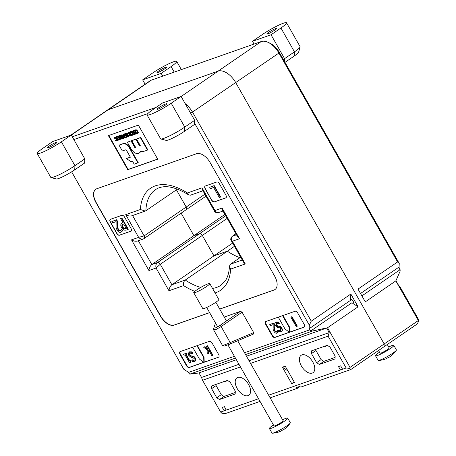 <?xml version="1.0" encoding="UTF-8"?>
<svg xmlns="http://www.w3.org/2000/svg" width="456" height="456" viewBox="0 0 456 456"><rect width="100%" height="100%" fill="white"/><g stroke="black" fill="none" stroke-linecap="round" stroke-linejoin="round"><path stroke-width="0.68" d="M399.245 263.494L399.074 267.045A1.978 1.106 -124.4 0 0 399.388 268.259L400.254 270.915L395.848 280.89L365.279 301.861L358.023 289.087L397.586 261.955L399.245 263.494L279.283 52.326A14.484 8.122 -124.4 0 0 269.946 43.177L267.871 42.248A17.117 9.599 55.6 0 1 278.912 53.056L397.586 261.955M239.97 257.668A57.935 32.479 55.6 0 1 227.35 251.176L213.95 255.884L202.333 235.433A2.633 1.476 -124.4 0 0 199.62 233.666A2.633 1.476 55.6 0 1 202.333 235.433L213.95 255.884L227.35 251.176A57.935 32.479 -124.4 0 0 239.97 257.668M234.469 246.297L185.273 280.041L171.872 284.743L232.634 243.071M384.191 343.955L384.055 346.725L417.325 323.908L418.773 320.904L418.357 320.517L384.191 343.955L235.758 82.661A17.117 9.599 -124.4 0 0 218.093 71.147A17.117 9.599 55.6 0 1 235.758 82.661L384.191 343.955L350.026 367.388L349.541 368.391L350.789 369.542L384.055 346.725L384.191 343.955M70.737 135.215L150.115 80.775A17.117 9.599 55.6 0 1 151.403 80.119L261.254 41.542L218.093 71.147L108.249 109.719A17.117 9.599 -124.4 0 0 106.955 110.375A17.117 9.599 55.6 0 1 108.249 109.719L218.093 71.147L181.14 96.495M225.686 215.779L199.62 233.666L193.914 235.666L181.152 213.208L193.914 235.666L199.62 233.666L157.537 262.525C155.975 263.87 155.485 265.705 156.066 268.037L160.255 264.298A2.633 1.476 -124.4 0 0 157.537 262.525L151.831 264.531L224.905 214.405M204.881 194.216L186.202 207.035A2.633 1.476 55.6 0 1 186.265 209.703A2.633 1.476 55.6 0 1 186.065 209.806A2.633 1.476 -124.4 0 0 186.265 209.703A2.633 1.476 -124.4 0 0 186.202 207.035L176.421 189.81L186.202 207.035L144.119 235.894L138.641 237.359C140.077 238.898 141.645 239.446 143.344 238.995L143.988 238.67A2.633 1.476 -124.4 0 0 144.176 238.573A2.633 1.476 -124.4 0 0 144.187 238.568A2.633 1.476 -124.4 0 0 144.119 235.894L132.553 215.528M261.254 41.542A17.117 9.599 55.6 0 1 267.871 42.248M418.357 320.517L395.848 280.89M395.899 280.639L398.447 285.114L400.015 286.841L418.084 318.647L418.773 320.904M245.545 354.546L312.708 330.965L310.855 330.902L309.476 329.933A1.978 1.106 55.6 0 1 309.157 328.713L309.333 325.168L311.266 321.161L192.597 112.261A17.117 9.599 -124.4 0 0 185.216 103.666M71.643 171.832L183.796 369.252L187.273 371.52A1.978 1.106 55.6 0 1 188.214 372.518L189.776 374.131L235.444 358.097M312.708 330.965L327.516 327.761L350.026 367.388M309.157 328.713L350.522 300.344L350.829 294.023L358.085 306.797L327.516 327.761M358.085 306.797L351.889 302.755A1.978 1.106 55.6 0 0 353.075 302.915A1.978 1.106 55.6 0 0 353.4 302.225A1.978 1.106 55.6 0 0 352.477 300.185A1.978 1.106 55.6 0 0 350.841 299.655A1.978 1.106 55.6 0 0 350.522 300.344M236.385 359.75L198.679 372.991L189.776 374.131M246.485 356.204L326.901 327.967M222.984 211.025L218.253 212.69C216.765 213.055 215.671 212.342 214.958 210.558L214.594 211.31M231.266 240.66L232.383 241.235L239.52 238.727L222.095 208.056L214.958 210.558L202.054 187.838L187.405 192.979A61.885 34.696 -124.4 0 0 140.38 209.498L125.731 214.639L138.641 237.359L131.505 239.867C133.671 241.15 135.7 241.532 137.604 241.007L143.344 238.995M131.505 239.867L148.93 270.539C149.22 267.906 150.184 265.905 151.831 264.531L138.328 240.757M215.089 292.94A61.885 34.696 -124.4 0 0 230.645 269.097L245.294 263.956L232.383 241.235C230.941 239.206 230.958 237.536 232.435 236.225A2.633 1.476 -124.4 0 0 232.241 236.322A2.633 1.476 -124.4 0 0 232.235 236.328A2.633 1.476 -124.4 0 0 232.184 236.362M245.294 263.956L243.464 262.132L231.283 240.694C230.32 239.548 230.645 238.095 232.241 236.322L235.923 233.797M148.93 270.539L156.066 268.037L168.971 290.757C169.256 288.124 170.225 286.117 171.872 284.743L160.255 264.298L227.173 218.395M168.971 290.757L183.62 285.61C183.112 283.33 183.665 281.472 185.273 280.041A57.935 32.479 55.6 0 0 200.725 287.422M230.645 269.097L229.442 266.167L230.514 264.155L240.66 257.195M239.52 238.727L237.684 236.903L222.448 210.079L222.095 208.056M202.054 187.838L202.407 189.867L214.588 211.305C214.497 212.108 215.716 212.57 218.253 212.684M187.405 192.979L188.704 194.934L190.54 195.162L202.943 190.807M140.38 209.498L145.259 211.065L145.903 210.74L177.487 189.08M125.731 214.639C127.897 215.927 129.926 216.304 131.83 215.785L145.259 211.065M209.6 312.599L174.306 324.997A13.167 7.381 55.6 0 1 160.717 316.139L96.182 202.532A13.167 7.381 55.6 0 1 95.777 189.234M275.065 289.486A13.167 7.381 55.6 0 1 274.164 289.925L219.701 309.054M119.466 235.239A2.633 1.476 55.6 0 1 116.747 233.466L110.295 222.106A2.633 1.476 55.6 0 1 110.232 219.433A2.633 1.476 55.6 0 1 110.432 219.33L121.843 215.323A2.633 1.476 55.6 0 1 124.562 217.096L131.014 228.456A2.633 1.476 55.6 0 1 131.077 231.129A2.633 1.476 55.6 0 1 130.878 231.232L119.643 235.114A2.633 1.476 55.6 0 1 116.93 233.341L110.472 221.981A2.633 1.476 55.6 0 1 110.323 219.376M211.612 200.15L205.16 188.79A2.633 1.476 55.6 0 1 205.097 186.116A2.633 1.476 55.6 0 1 205.297 186.019L216.708 182.012A2.633 1.476 55.6 0 1 219.427 183.779L225.88 195.139A2.633 1.476 55.6 0 1 225.942 197.813A2.633 1.476 55.6 0 1 225.743 197.915L214.331 201.922A2.633 1.476 55.6 0 1 211.612 200.15L205.342 188.67A2.633 1.476 55.6 0 1 205.194 186.059M156.231 107.32L72.276 136.8M73.855 139.576L147.801 113.607M194.535 123.086L309.333 325.168M311.266 321.161L350.829 294.023M224.249 317.057L240.466 311.357L242.062 312.172L253.673 332.606L253.376 334.077L230.856 343.659L230.212 342.581C224.586 344.947 222.078 345.825 222.682 345.226M209.629 312.651L174.124 325.117A13.167 7.381 55.6 0 1 160.54 316.264L95.999 202.658A13.167 7.381 55.6 0 1 95.686 189.291A13.167 7.381 55.6 0 1 96.678 188.79L196.542 153.723A13.167 7.381 55.6 0 1 210.125 162.581L274.666 276.182A13.167 7.381 55.6 0 1 274.979 289.549A13.167 7.381 55.6 0 1 273.982 290.05L219.729 309.105M265.648 324.319A2.633 1.476 55.6 0 1 265.586 321.645A2.633 1.476 55.6 0 1 265.78 321.548L295.026 311.277A2.633 1.476 55.6 0 1 297.745 313.05L304.198 324.41A2.633 1.476 55.6 0 1 304.26 327.083A2.633 1.476 55.6 0 1 304.061 327.18L274.82 337.451A2.633 1.476 55.6 0 1 272.101 335.679L265.648 324.319L266.008 324.073A2.633 1.476 55.6 0 1 265.78 321.548M127.76 169.7L108.397 135.62L138.356 125.098L157.719 159.178L127.76 169.7L128.119 169.455L108.813 135.472M180.188 351.604L209.435 341.333A2.633 1.476 55.6 0 1 212.148 343.106L218.606 354.466A2.633 1.476 55.6 0 1 218.669 357.139A2.633 1.476 55.6 0 1 218.47 357.242L189.223 367.507A2.633 1.476 55.6 0 1 186.504 365.74L180.052 354.38A2.633 1.476 55.6 0 1 179.989 351.707A2.633 1.476 55.6 0 1 180.188 351.604A2.633 1.476 55.6 0 0 180.411 354.13L186.863 365.49A2.633 1.476 55.6 0 0 189.582 367.262L203.758 362.286M260.051 401.405L225.247 413.632L221.861 413.227L220.618 412.07L226.324 410.069L224.386 406.661L222.249 407.413L224.181 410.822L226.028 409.551M299.717 386.694L298.002 388.079L296.457 387.56L299.313 386.557L300.857 387.076L350.789 369.542M270.151 397.86L298.002 388.079M349.541 368.391L346.155 367.986L342.587 369.24L340.649 365.832L338.512 366.584L340.45 369.993L342.587 369.24M342.296 368.722L340.45 369.993L268.641 395.204M258.541 398.755L226.324 410.069M346.155 367.986L328.081 336.175L329.209 332.606L326.627 328.058M240.466 311.357L220.362 325.185C216.098 327.955 213.972 328.702 213.995 327.419L215.523 323.025M213.585 329.215L213.573 329.785L216.076 329.466L221.114 326.57L242.062 312.172M213.545 329.363L213.995 327.419M253.673 332.606L230.212 342.581L220.362 325.185M229.094 344.388L224.341 346.07L222.477 345.443L213.573 329.785M229.1 344.394L230.856 343.659M282.401 367.211L285.251 366.208L294.547 382.567L291.692 383.57L282.401 367.211L287.924 370.91M294.262 382.065L291.692 383.57M198.953 372.894L201.535 377.443L202.544 380.264L220.618 412.07M202.544 380.264L240.472 366.943M250.572 363.398L328.081 336.175M230.143 382.151L227.424 380.384L211.732 385.896L211.595 388.666L216.76 397.757L219.478 399.524L235.171 394.012L235.307 391.242L230.143 382.151M327.283 345.312L311.59 350.824L311.459 353.599L316.618 362.685L319.337 364.458L335.029 358.946L335.166 356.176L330.002 347.084L327.283 345.312M312.799 361.984A10.534 5.905 55.6 0 1 313.05 372.677A10.534 5.905 55.6 0 1 302.225 367.331A10.534 5.905 55.6 0 1 301.137 355.304A10.534 5.905 55.6 0 1 312.799 361.984M248.605 384.528A10.534 5.905 55.6 0 1 248.856 395.221A10.534 5.905 55.6 0 1 238.026 389.874A10.534 5.905 55.6 0 1 236.938 377.847A10.534 5.905 55.6 0 1 248.605 384.528M201.535 377.443L238.967 364.293M249.067 360.747L329.209 332.606M335.103 357.418L323.834 361.374L321.115 359.602L315.951 350.516L316.014 349.273M235.245 392.485L223.976 396.441L221.257 394.674L216.093 385.582L216.155 384.34M197.368 345.574L204.037 357.316L203.695 357.55L196.969 345.711M204.037 357.316L204.202 362.127L203.866 362.36L203.695 357.55M192.694 347.215L199.415 359.054L203.866 362.36M278.285 317.154L285.011 328.993L289.457 332.304L289.292 327.493L282.566 315.655M282.959 315.512L289.634 327.254L289.292 327.493M289.634 327.254L289.799 332.071L289.457 332.304M218.47 357.242L204.202 362.127M204.932 346.651L203.621 347.233L204.932 346.651L208.067 349.125M206.448 346.241L207.531 345.739L212.923 355.23L212.564 355.48L207.172 345.984L206.448 346.241L208.033 349.632L204.573 346.896M209.03 350.789L208.99 353.406L208.631 353.651L208.688 350.179L211.84 355.731L212.564 355.48M304.426 326.935A2.633 1.476 55.6 0 1 304.42 326.935L289.799 332.071M290.86 317.142L291.943 316.641L297.335 326.131L296.976 326.382L291.583 316.886L290.86 317.142L296.252 326.633L296.976 326.382M116.913 136.441L115.727 136.977L116.935 136.475M116.873 136.954L116.554 136.686M118.588 136.469L118.292 135.956L116.696 136.64L118.378 139.599L118.019 139.844L116.479 137.131L116.753 137.034M118.378 139.599L118.019 139.844M118.651 139.502L118.492 140.095L118.292 139.747M117.699 139.878L117.659 140.385L118.492 140.095M115.727 136.977L117.466 140.038M120.076 138.538L119.951 138.06L120.532 137.718L121.102 138.715L120.39 138.858L120.076 138.538L120.435 138.293L120.749 138.613L120.39 138.858M120.572 137.587L120.435 138.293M120.749 138.613L121.188 138.567M119.096 137.028L118.97 136.475L119.603 136.082L120.321 137.341L119.575 137.495L119.096 137.028L119.455 136.783L119.934 137.25L119.575 137.495M119.734 135.916L119.375 136.162M119.329 136.23L119.455 136.783M119.934 137.25L120.355 137.205M118.953 136.053L120.031 135.346L118.594 136.304L118.811 137.148L120.395 139.262L121.604 139L119.666 135.592M119.415 135.563L118.594 136.304M120.031 135.346L120.64 136.429M121.957 138.761L121.604 139M125.56 134.098L127.167 136.925L126.808 137.176L124.87 133.768L123.536 134.235L123.764 134.64L124.819 134.269L125.537 135.535L124.551 135.882L124.779 136.281L125.765 135.939L126.295 136.874L125.24 137.239L125.468 137.644L126.808 137.176M126.238 136.771L125.24 137.239M125.48 135.432L124.551 135.882M124.87 133.768L123.536 134.235M127.047 135.939L126.865 135.358L127.401 134.959L128.125 136.241L127.441 136.344L127.047 135.939L127.406 135.694L127.8 136.099L127.441 136.344M127.509 134.799L127.15 135.05M127.224 135.113L127.406 135.694M127.8 136.099L128.204 136.093M125.77 133.329L125.041 133.705L125.77 133.329L127.024 134.298M127.138 134.503L126.859 134.697L125.411 133.579M127.059 132.878L128.997 136.287L128.632 136.532L126.7 133.124L127.059 132.878L126.415 133.226L127.184 134.583L126.859 134.697M126.7 133.124L126.415 133.226M125.041 133.705L126.648 134.925L126.768 136.076L127.435 136.737L128.632 136.532M131.083 131.864L130.405 132.422L131.379 132.286L132.166 133.249L132.559 134.343L132.286 134.862L131.391 134.64L131.75 134.395L131.368 134.645L131.676 135.193L132.502 135.25L132.93 134.537L132.462 133.141L131.442 131.921L130.501 131.716L131.892 131.738M131.442 131.921L131.801 131.676L132.838 132.924M132.462 133.141L132.821 132.895L133.289 134.286L132.861 135.004M132.502 135.25L133.015 134.925M131.75 134.395L132.645 134.617M132.559 134.343L132.445 134.748M130.764 132.177L130.331 132.776L130.718 132.109M130.177 131.949L130.501 131.716L130 132.246L130.331 132.776M135.158 130.034L133.306 130.804L135.238 130.177M135.153 130.621L134.799 130.279M135.455 130.957L135.723 133.443L135.364 133.688L135.039 130.701M135.723 133.443L136.583 133.141M136.618 133.192L135.364 133.688M136.999 133.488L136.68 133.705L136.452 133.306M133.306 130.804L133.534 131.208L134.719 130.792L135.267 134.201L136.68 133.705M209.692 187.273L214.183 185.575L220.636 196.935L220.276 197.186L213.824 185.826L209.692 187.273L210.455 188.619L213.636 187.501L219.33 197.516L220.276 197.186M214.183 185.575L213.824 185.826M183.511 354.295L186.658 353.069L187.182 353.998L186.823 354.244L186.293 353.315L183.511 354.295L184.042 355.218L185.05 354.865L189.702 363.056L190.294 362.845C189.804 361.927 189.958 361.363 190.756 361.163L190.283 360.331L189.246 360.696L185.786 354.608L186.823 354.244M186.658 353.069L186.293 353.315M186.202 354.46L189.605 360.451L189.246 360.696M189.605 360.451L190.283 360.331M190.642 360.086L191.115 360.918L190.346 361.363M190.551 361.249L190.654 362.6L190.294 362.845M207.531 345.739L207.172 345.984M203.621 347.233L207.873 350.499L207.731 353.97L208.631 353.651M278.445 322.033L279.306 323.549L278.947 323.8L278.08 322.284L275.367 322.449L276.171 321.987L278.445 322.033L278.08 322.284M276.325 323.31L276.41 324.974L277.904 326.12L279.169 326.171L277.544 326.365L276.051 325.219L276.456 323.258L278.947 323.8M276.119 323.424L276.456 323.258M279.169 326.171L280.565 326.644L280.206 326.889L278.81 326.416M280.565 326.644L281.871 328.155C282.697 329.785 282.549 330.879 281.426 331.426M276.171 321.987L274.786 323.578L275.367 325.692L277.801 327.585L279.243 327.653L280.788 328.804L280.423 330.646L278.274 330.218L278.633 329.973L278.217 330.241L279.038 331.683L281.067 331.677C282.19 331.124 282.338 330.036 281.512 328.4L280.206 326.889M281.067 331.677L281.797 331.244M278.633 329.973L280.85 330.372M119.027 145.156L123.319 143.532A6.253 3.506 55.6 0 1 129.772 147.738L138.231 162.632L137.872 162.877L129.413 147.983A6.253 3.506 -124.4 0 0 122.96 143.777L119.027 145.156L122.339 150.987L125.702 149.807A0.752 0.422 55.6 0 1 126.472 150.309L130.387 157.195L126.517 158.557L131.026 161.76L132.519 161.236L134.184 164.171L137.872 162.877M130.331 157.098L126.517 158.557M131.419 140.687L127.338 142.243L131.419 140.687L135.039 147.054A0.69 0.388 -124.4 0 0 135.552 147.516M140.75 137.41L147.801 149.819L147.442 150.07L140.391 137.655L140.75 137.41L136.555 139L140.174 145.373A0.69 0.388 55.6 0 1 140.191 146.068A0.69 0.388 55.6 0 1 139.428 145.629L135.814 139.262L136.173 139.017L132.166 140.425L131.807 140.67L135.426 147.037A0.69 0.388 55.6 0 1 135.443 147.738A0.69 0.388 55.6 0 1 134.68 147.299L131.06 140.932M135.814 139.262L131.807 140.67M136.173 139.017L139.787 145.384A0.69 0.388 -124.4 0 0 140.305 145.846M140.391 137.655L136.555 139M127.338 142.243L131.014 148.719A7.005 3.927 -124.4 0 0 136.07 153.353A8.003 4.486 -124.4 0 0 139.154 153.136A8.003 4.486 -124.4 0 0 140.334 151.295A8.886 4.982 -124.4 0 0 143.378 151.495L147.442 150.07M140.596 151.386A8.003 4.486 55.6 0 1 139.513 152.885L139.154 153.136M291.943 316.641L291.583 316.886M269.764 324.547L273.646 323.065L274.375 324.353L274.016 324.604L273.281 323.315L269.764 324.547L270.362 325.601L273.167 324.615L273.115 329.323L273.851 331.25C274.797 332.834 275.834 333.467 276.974 333.148L277.727 332.703M273.646 323.065L273.281 323.315M274.375 324.353L274.238 327.026L274.951 330.663L275.886 331.706L276.838 331.814M277.75 330.549L278.485 331.843L278.126 332.088L277.39 330.794L277.75 330.549L276.433 332.076L275.521 331.951L274.592 330.908L273.879 327.271L274.016 324.604M278.485 331.843L277.333 332.903M276.974 333.148L278.126 332.088M191.902 351.878L192.768 353.394L192.403 353.645L191.543 352.123L188.83 352.294L189.628 351.832L191.902 351.878L191.543 352.123M189.781 353.155L189.867 354.819L191.36 355.965L192.626 356.016L191.001 356.21L189.508 355.064L189.918 353.104L192.403 353.645M189.582 353.269L189.918 353.104M192.626 356.016L194.028 356.489L193.669 356.734L192.267 356.261M194.028 356.489L195.333 358C196.16 359.63 196.012 360.724 194.889 361.272M189.628 351.832L188.248 353.423L188.83 355.537L191.263 357.43L192.706 357.498L194.25 358.65L193.885 360.491L191.731 360.063L192.09 359.818L191.68 360.08L192.495 361.528L194.53 361.522C195.652 360.97 195.801 359.875 194.968 358.245L193.669 356.734M194.53 361.522L195.259 361.089M192.09 359.818L194.313 360.217M122.447 227.293L121.894 225.463L122.373 224.563L123.673 224.021L126.249 228.553L123.946 228.844L122.447 227.293L122.806 227.048L124.306 228.593L126.192 228.45M122.573 224.443L121.894 225.463M122.254 225.218L122.806 227.048M121.843 217.917L128.296 229.282L127.936 229.528L121.484 218.167L121.843 217.917L120.538 218.498L122.943 222.733L121.478 223.343L122.886 222.636M121.478 223.343L120.675 224.945L121.484 227.686L123.878 230.103L126.147 230.155L127.936 229.528M121.484 218.167L120.538 218.498M111.88 221.542L116.639 219.746L117.551 221.359L117.192 221.605L116.274 219.997L111.88 221.542L112.626 222.859L116.126 221.627L116.069 227.51L116.987 229.915C118.167 231.899 119.466 232.691 120.891 232.286L121.741 231.79M116.639 219.746L116.274 219.997M117.551 221.359L117.38 224.7L118.275 229.243L119.438 230.548L120.675 230.662M121.769 229.1L122.687 230.719L122.328 230.964L121.41 229.345L121.769 229.1L120.213 230.947L119.079 230.793L117.916 229.493L117.021 224.945L117.192 221.605M122.687 230.719L121.25 232.041M120.891 232.286L122.328 230.964M136.144 130.085L135.466 130.644L136.441 130.507L137.621 132.565L137.347 133.084L136.452 132.861L136.811 132.616L136.429 132.867L137.136 133.517L137.991 132.759L136.509 130.142L135.563 129.937L136.868 129.897L138.35 132.508L137.923 133.226M137.564 133.471L138.082 133.146M136.811 132.616L137.706 132.838M137.621 132.565L137.507 132.975M135.825 130.399L135.392 130.997L135.785 130.331M135.238 130.171L135.563 129.937L135.067 130.467L135.392 130.997M135.227 134.127L134.959 134.315L133.021 130.906L131.681 131.374L131.915 131.778L132.97 131.408L133.688 132.673L132.702 133.015L132.93 133.42L133.916 133.078L134.446 134.007L133.391 134.377L133.619 134.782L134.959 134.315M134.389 133.91L133.391 134.377M133.631 132.571L132.702 133.015M133.021 130.906L131.681 131.374M133.671 131.163L135.01 133.517M128.05 132.65L128.695 132.303L129.641 133.973L129.282 134.218L128.335 132.548L128.05 132.65L129.988 136.059L130.273 135.956L129.51 134.623L130.496 134.275L131.254 135.614L131.539 135.512L129.607 132.103L129.322 132.206L130.268 133.87L129.282 134.218M128.695 132.303L128.335 132.548M129.641 133.973L130.211 133.773M129.607 132.103L129.322 132.206M130.444 132.702L131.499 134.554M131.898 135.255L131.539 135.512M129.931 134.474L130.633 135.711L130.273 135.956M123.508 137.085L123.342 136.538L123.878 136.105L124.653 137.461L123.958 137.547L123.508 137.085L123.872 136.84L124.773 137.296M124.043 135.922L123.684 136.173M123.701 136.287L123.872 136.84M123.337 136.133L123.775 135.557M123.627 135.66L122.977 136.378L123.223 137.205L123.941 137.929L125.155 137.752L123.223 134.349L122.938 134.446L123.661 135.717L122.977 136.378M123.223 134.349L122.938 134.446M123.867 134.605L124.579 135.859M124.813 136.27L125.332 137.182M123.793 137.849L123.559 138.316L121.558 135.221L120.811 135.107L121.171 134.862L120.777 135.375L121.171 134.862L121.917 134.976L122.977 136.407M121.387 135.25L121.148 135.666L122.658 138.51L122.299 138.761L120.789 135.911L121.028 135.495L121.587 135.631L123.274 138.413L123.559 138.316M121.148 135.666L120.789 135.911L121.028 135.495M120.418 135.62L120.811 135.107L120.418 135.62L120.806 136.732L122.014 138.858L122.299 138.761M119.29 137.706L119.689 138.407M120.025 139.006L120.23 139.365L119.871 139.61L117.933 136.201L116.696 136.64M118.292 135.956L117.933 136.201M116.924 137.039L117.882 136.709L119.586 139.713L119.871 139.61M115.083 137.484L114.405 138.043L115.379 137.906L116.559 139.963L116.286 140.482L115.391 140.254L115.75 140.009L115.368 140.266L116.075 140.91L116.93 140.152L115.448 137.541L114.502 137.336L115.807 137.296L117.289 139.906L116.861 140.619M116.502 140.864L117.021 140.539M115.75 140.009L116.645 140.231M116.559 139.963L116.445 140.368M114.764 137.797L114.331 138.396L114.724 137.729M114.177 137.569L114.502 137.336L114.006 137.86L114.331 138.396M131.163 231.061A2.633 1.476 55.6 0 1 131.06 231.106L119.643 235.114M157.662 159.081L128.119 169.455M226.028 197.744A2.633 1.476 55.6 0 1 225.925 197.79L214.514 201.797A2.633 1.476 55.6 0 1 211.795 200.03M289.355 332.224L275.179 337.206A2.633 1.476 55.6 0 1 272.46 335.434L266.008 324.073M219.478 399.524L223.976 396.441M216.76 397.757L221.257 394.674M319.337 364.458L323.834 361.374M316.618 362.685L321.115 359.602M311.459 353.599L315.951 350.516M211.595 388.666L216.093 385.582M226.09 380.851L226.079 381.091A0.792 0.445 55.6 0 1 225.948 381.37A0.792 0.445 55.6 0 1 225.885 381.398L225.6 381.501A0.792 0.445 55.6 0 1 224.985 381.239M325.949 345.785L325.937 346.024A0.792 0.445 55.6 0 1 325.806 346.303A0.792 0.445 55.6 0 1 325.749 346.332L325.459 346.435A0.792 0.445 55.6 0 1 324.843 346.172M158.808 70.879A5.529 0.684 -29.6 0 0 156.995 72.561A5.529 0.684 -29.6 0 0 162.142 70.423A5.529 0.684 -29.6 0 0 166.611 67.1A5.529 0.684 -29.6 0 0 163.75 68.029A5.529 0.684 -29.6 0 0 158.808 70.879M142.642 79.868L161.185 73.359L171.074 66.576A17.117 2.12 -29.6 0 0 176.689 61.378A17.117 2.12 -29.6 0 0 167.819 64.256A17.117 2.12 -29.6 0 0 152.532 73.085L142.642 79.868L145.105 84.206M161.185 73.359L162.763 76.129M268.652 32.308A5.529 0.684 -29.6 0 0 266.84 33.989A5.529 0.684 -29.6 0 0 271.987 31.852A5.529 0.684 -29.6 0 0 276.456 28.523A5.529 0.684 -29.6 0 0 273.594 29.452A5.529 0.684 -29.6 0 0 268.652 32.308M252.487 41.296L271.029 34.781L280.924 27.998A17.117 2.12 -29.6 0 0 286.533 22.8A17.117 2.12 -29.6 0 0 277.664 25.684A17.117 2.12 -29.6 0 0 262.377 34.513L252.487 41.296L254.06 44.067M271.029 34.781L284.584 58.642L294.473 51.859A17.117 2.12 150.4 0 0 300.099 46.951A17.117 2.12 150.4 0 0 300.088 46.654L286.533 22.8M284.447 61.412L284.584 58.642M300.099 46.951L298.6 52.246A13.167 1.63 150.4 0 1 294.274 56.014L284.994 62.375M55.108 144.016A5.529 0.684 -29.6 0 0 56.92 142.34A5.529 0.684 -29.6 0 0 51.773 144.472A5.529 0.684 -29.6 0 0 47.299 147.801A5.529 0.684 -29.6 0 0 50.166 146.872A5.529 0.684 -29.6 0 0 55.108 144.016M84.827 158.887L84.622 163.048L74.733 169.831A13.167 1.63 150.4 0 1 56.339 178.963L51.026 177.544A17.117 2.12 150.4 0 1 50.781 177.384L37.227 153.524A17.117 2.12 -29.6 0 0 46.096 150.645A17.117 2.12 -29.6 0 0 61.383 141.81L71.273 135.027L84.827 158.887L74.938 165.67A17.117 2.12 150.4 0 1 51.026 177.544M71.273 135.027L52.725 141.542L42.835 148.325A17.117 2.12 -29.6 0 0 37.227 153.524M164.952 105.444A5.529 0.684 -29.6 0 0 166.765 103.763A5.529 0.684 -29.6 0 0 161.618 105.9A5.529 0.684 -29.6 0 0 157.149 109.223A5.529 0.684 -29.6 0 0 160.01 108.294A5.529 0.684 -29.6 0 0 164.952 105.444M194.672 120.31L194.467 124.471L184.577 131.254A13.167 1.63 150.4 0 1 166.183 140.391L160.871 138.972A17.117 2.12 150.4 0 1 160.626 138.806L147.071 114.952A17.117 2.12 -29.6 0 0 155.941 112.068A17.117 2.12 -29.6 0 0 171.228 103.238L181.117 96.455L194.672 120.31L184.783 127.093A17.117 2.12 150.4 0 1 160.871 138.972M181.117 96.455L162.575 102.965L152.68 109.754A17.117 2.12 -29.6 0 0 147.071 114.952M209.384 284.31A9.217 1.14 150.4 0 1 200.76 289.999A9.217 1.14 150.4 0 1 193.749 292.695A9.217 1.14 150.4 0 1 201.199 287.149A9.217 1.14 150.4 0 1 209.777 283.586A9.217 1.14 150.4 0 1 209.384 284.31M209.777 283.586L218.812 299.495A9.217 1.14 150.4 0 1 218.424 300.219A9.217 1.14 150.4 0 1 209.794 305.908A9.217 1.14 150.4 0 1 202.783 308.598L193.749 292.695M273.423 424.952A10.534 1.305 -29.6 0 0 269.405 428.537L271.987 433.08A10.534 1.305 -29.6 0 0 272.392 433.2A10.534 1.305 -29.6 0 0 281.677 429.073A10.534 1.305 -29.6 0 0 290.159 423.139A10.534 1.305 -29.6 0 0 290.198 423.082A10.534 1.305 -29.6 0 0 290.301 422.672L287.725 418.129A10.534 1.305 -29.6 0 0 282.583 419.748M281.033 430.943L281.056 430.977A22.344 5.723 -117.7 0 1 280.645 431.251A22.344 5.723 -117.7 0 1 280.109 431.382A21.757 20.856 35.5 0 0 282.367 430.196A22.344 5.723 -117.7 0 0 283.056 429.985A22.384 22.384 0 0 0 290.204 423.082M269.405 428.537A10.534 1.305 -29.6 0 0 278.012 425.135A10.534 1.305 -29.6 0 0 287.576 418.597A10.534 1.305 -29.6 0 0 287.725 418.129M227.926 344.861L273.982 425.932A5.267 0.65 -29.6 0 0 278.285 424.234A5.267 0.65 -29.6 0 0 283.073 420.962A5.267 0.65 -29.6 0 0 283.142 420.728L237.707 340.746M379.523 352.18A10.534 1.305 -29.6 0 0 375.505 355.76L378.081 360.308A10.534 1.305 -29.6 0 0 378.486 360.428A10.534 1.305 -29.6 0 0 387.885 356.239A10.534 1.305 -29.6 0 0 396.298 350.311A10.534 1.305 -29.6 0 0 396.401 349.9L393.819 345.357A10.534 1.305 -29.6 0 0 388.683 346.976M387.133 358.171L387.15 358.205A22.344 5.717 -117.7 0 1 386.745 358.479A22.344 5.717 -117.7 0 1 386.209 358.61A21.757 20.856 -144.5 0 0 388.461 357.424A22.344 5.717 -117.7 0 0 389.156 357.208A22.384 22.384 0 0 0 396.298 350.311M375.505 355.76A10.534 1.305 -29.6 0 0 385.303 351.696A10.534 1.305 -29.6 0 0 393.819 345.357M378.565 350.493L380.082 353.161A5.267 0.65 -29.6 0 0 384.984 351.126A5.267 0.65 -29.6 0 0 389.242 347.957L387.281 344.514M400.117 269.678L361.887 295.898M279.283 52.326L278.912 53.056L190.682 113.293M71.296 135.067L151.403 80.119M399.074 267.045L360.519 293.487M309.476 329.933L244.519 352.744M234.418 356.29L188.214 372.518M310.855 330.902L351.889 302.755M183.62 285.61A61.885 34.696 -124.4 0 0 194.82 291.35M229.442 266.167C229.186 271.953 227.932 276.638 225.691 280.212L220.978 285.222A57.935 32.479 55.6 0 1 212.519 288.409M242.267 260.028L230.514 264.155M236.493 234.8L232.435 236.225L235.934 233.82M145.903 210.74A57.935 32.479 55.6 0 1 155.439 189.667C163.271 184.384 174.357 186.139 188.704 194.934M220.453 325.122L221.223 326.496M230.331 342.53L230.958 343.613M133.289 134.286L132.93 134.537M132.154 134.594L131.79 134.839M276.41 324.974L276.051 325.219M277.904 326.12L277.544 326.365M281.871 328.155L281.512 328.4M129.772 147.738L129.413 147.983M123.319 143.532L122.96 143.777M135.039 147.054L134.68 147.299M139.787 145.384L139.428 145.629M274.238 327.026L273.879 327.271M274.951 330.663L274.592 330.908M275.886 331.706L275.521 331.951M189.867 354.819L189.508 355.064M191.36 355.965L191.001 356.21M195.333 358L194.968 358.245M125.822 228.581L125.463 228.826M124.306 228.593L123.946 228.844M122.499 222.767L122.14 223.018M117.38 224.7L117.021 224.945M118.275 229.243L117.916 229.493M119.438 230.548L119.079 230.793M136.868 129.897L136.509 130.142M137.883 131.117L137.524 131.362M138.35 132.508L137.991 132.759M137.216 132.816L136.857 133.061M124.317 137.302L123.958 137.547M121.917 134.976L121.558 135.221M122.71 135.939L122.35 136.19M121.444 136.373L121.079 136.623M115.807 137.296L115.448 137.541M116.821 138.516L116.462 138.761M117.289 139.906L116.93 140.152M116.155 140.209L115.795 140.459M180.052 354.38L180.411 354.13M186.504 365.74L186.863 365.49M189.223 367.507L189.582 367.262M272.101 335.679L272.46 335.434M274.82 337.451L275.179 337.206M304.061 327.18L304.42 326.935M225.999 381.324L227.31 380.424M226.079 381.091L226.786 380.606M325.858 346.258L327.169 345.357M325.937 346.024L326.644 345.54M171.074 66.576L174.22 72.105M280.924 27.998L294.473 51.859L294.274 56.014M61.383 141.81L74.938 165.67L74.733 169.831M171.228 103.238L184.783 127.093L184.577 131.254M205.992 196.171L143.366 238.984M119.181 135.677L118.822 135.922M130.69 131.55L130.331 131.801M135.751 129.772L135.392 130.023M123.576 135.654L123.217 135.899M120.994 134.947L120.635 135.193M114.69 137.171L114.331 137.416M225.948 381.37L227.344 380.412M325.806 346.303L327.203 345.346M176.689 61.378L181.357 69.603M272.392 433.2A22.384 22.384 0 0 0 280.645 431.251M226.478 320.978L215.842 302.26M217.689 326.838L206.682 307.464M378.486 360.428A22.384 22.384 0 0 0 386.739 358.479"/></g></svg>
